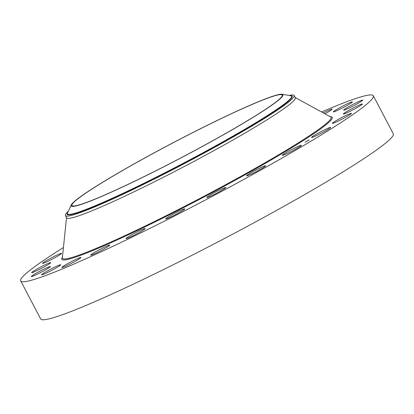 <?xml version="1.0" encoding="UTF-8"?>
<svg xmlns="http://www.w3.org/2000/svg" width="414" height="414" viewBox="0 0 414 414"><rect width="100%" height="100%" fill="white"/><g stroke="black" fill="none" stroke-linecap="round" stroke-linejoin="round"><path stroke-width="0.62" d="M290.442 150.184A10.764 0.771 152.3 0 1 301.366 145.314A10.764 0.771 152.3 0 1 293.226 150.448A10.764 0.771 152.3 0 1 282.301 155.317A10.764 0.771 152.3 0 1 290.442 150.184M321.58 111.982A199.139 14.236 152.3 0 1 371.565 94.941A199.139 14.236 152.3 0 1 373.335 95.763L393.3 133.789A199.139 14.236 152.3 0 1 233.206 233.894A199.139 14.236 152.3 0 1 42.435 319.748A199.139 14.236 152.3 0 1 40.665 318.925L20.7 280.899A199.139 14.236 152.3 0 1 63.44 247.505M373.335 95.763A199.139 14.236 152.3 0 1 213.241 195.869A199.139 14.236 152.3 0 1 22.47 281.722A199.139 14.236 152.3 0 1 20.7 280.899M289.158 95.448A129.173 9.237 152.3 0 1 293.034 94.982A129.173 9.237 152.3 0 1 294.178 95.515L295.358 97.761A129.173 9.237 152.3 0 1 191.516 162.697A129.173 9.237 152.3 0 1 67.772 218.385A129.173 9.237 152.3 0 1 66.623 217.847L65.443 215.606A129.173 9.237 152.3 0 1 68.238 211.435M294.178 95.515A129.173 9.237 152.3 0 1 132.708 189.628A129.173 9.237 152.3 0 1 66.592 216.139A129.173 9.237 152.3 0 1 65.443 215.606M220.662 118.766A119.589 8.549 152.3 0 1 282.105 94.252A119.589 8.549 152.3 0 1 240.234 125.1A119.589 8.549 152.3 0 1 133.448 181.844A119.589 8.549 152.3 0 1 71.265 204.946A119.589 8.549 152.3 0 1 220.662 118.766M72.978 205.991A118.74 8.492 152.3 0 1 71.922 205.504A118.74 8.492 152.3 0 1 167.38 145.811A118.74 8.492 152.3 0 1 281.132 94.62A118.74 8.492 152.3 0 1 282.188 95.111A118.74 8.492 152.3 0 1 186.73 154.8A118.74 8.492 152.3 0 1 72.978 205.991M219.844 189.845A10.764 0.771 152.3 0 1 225.863 187.48A10.764 0.771 152.3 0 1 212.822 195.118A10.764 0.771 152.3 0 1 206.803 197.483A10.764 0.771 152.3 0 1 219.844 189.845M180.939 210.214A10.764 0.771 152.3 0 1 184.784 208.873A10.764 0.771 152.3 0 1 179.697 212.33A10.764 0.771 152.3 0 1 169.564 217.541A10.764 0.771 152.3 0 1 165.719 218.882A10.764 0.771 152.3 0 1 170.806 215.43A10.764 0.771 152.3 0 1 180.939 210.214M143.13 229.097A10.764 0.771 152.3 0 1 145.185 228.533A10.764 0.771 152.3 0 1 138.959 232.627A10.764 0.771 152.3 0 1 128.18 237.972A10.764 0.771 152.3 0 1 126.125 238.542A10.764 0.771 152.3 0 1 132.351 234.443A10.764 0.771 152.3 0 1 143.13 229.097M108.996 245.202A10.764 0.771 152.3 0 1 109.772 245.109A10.764 0.771 152.3 0 1 102.351 249.859A10.764 0.771 152.3 0 1 91.489 255.024A10.764 0.771 152.3 0 1 90.707 255.117A10.764 0.771 152.3 0 1 98.134 250.366A10.764 0.771 152.3 0 1 108.996 245.202M80.854 257.43A10.764 0.771 152.3 0 1 80.953 257.472A10.764 0.771 152.3 0 1 72.3 262.885A10.764 0.771 152.3 0 1 61.986 267.527A10.764 0.771 152.3 0 1 61.888 267.48A10.764 0.771 152.3 0 1 70.546 262.072A10.764 0.771 152.3 0 1 80.854 257.43M323.334 112.944A10.764 0.771 152.3 0 1 332.049 109.136A10.764 0.771 152.3 0 1 332.147 109.182A10.764 0.771 152.3 0 1 324.933 113.819M60.635 264.95A10.764 0.771 152.3 0 1 50.793 270.849A10.764 0.771 152.3 0 1 41.628 274.792A10.764 0.771 152.3 0 1 41.685 274.632A10.764 0.771 152.3 0 1 51.533 268.727A10.764 0.771 152.3 0 1 60.692 264.784A10.764 0.771 152.3 0 1 60.635 264.95M333.399 111.713A10.764 0.771 152.3 0 1 343.247 105.813A10.764 0.771 152.3 0 1 352.407 101.87A10.764 0.771 152.3 0 1 352.35 102.03A10.764 0.771 152.3 0 1 342.507 107.935A10.764 0.771 152.3 0 1 333.342 111.878A10.764 0.771 152.3 0 1 333.399 111.713M49.706 267.247A10.764 0.771 152.3 0 1 39.232 273.25A10.764 0.771 152.3 0 1 31.309 276.557A10.764 0.771 152.3 0 1 31.971 275.859A10.764 0.771 152.3 0 1 42.451 269.856A10.764 0.771 152.3 0 1 50.373 266.549A10.764 0.771 152.3 0 1 49.706 267.247M344.329 109.415A10.764 0.771 152.3 0 1 354.808 103.417A10.764 0.771 152.3 0 1 362.726 100.105A10.764 0.771 152.3 0 1 362.064 100.804A10.764 0.771 152.3 0 1 351.584 106.807A10.764 0.771 152.3 0 1 343.667 110.114A10.764 0.771 152.3 0 1 344.329 109.415M48.821 264.168A10.764 0.771 152.3 0 1 38.342 269.944A10.764 0.771 152.3 0 1 31.635 272.645A10.764 0.771 152.3 0 1 33.508 271.118A10.764 0.771 152.3 0 1 43.987 265.338A10.764 0.771 152.3 0 1 50.694 262.636A10.764 0.771 152.3 0 1 48.821 264.168M345.214 112.499A10.764 0.771 152.3 0 1 355.698 106.719A10.764 0.771 152.3 0 1 362.405 104.017A10.764 0.771 152.3 0 1 360.532 105.544A10.764 0.771 152.3 0 1 350.047 111.325A10.764 0.771 152.3 0 1 343.341 114.026A10.764 0.771 152.3 0 1 345.214 112.499M58.032 255.919A10.764 0.771 152.3 0 1 48.117 261.198A10.764 0.771 152.3 0 1 42.575 263.33A10.764 0.771 152.3 0 1 46.182 260.737A10.764 0.771 152.3 0 1 56.097 255.459A10.764 0.771 152.3 0 1 61.639 253.321A10.764 0.771 152.3 0 1 58.032 255.919M336.002 120.743A10.764 0.771 152.3 0 1 345.918 115.465A10.764 0.771 152.3 0 1 351.46 113.332A10.764 0.771 152.3 0 1 347.853 115.925A10.764 0.771 152.3 0 1 337.938 121.204A10.764 0.771 152.3 0 1 332.401 123.341A10.764 0.771 152.3 0 1 336.002 120.743M317.321 133.598A10.764 0.771 152.3 0 1 330.641 127.419A10.764 0.771 152.3 0 1 324.897 131.243A10.764 0.771 152.3 0 1 311.576 137.422A10.764 0.771 152.3 0 1 317.321 133.598M257.192 169.367A10.764 0.771 152.3 0 1 265.628 165.797A10.764 0.771 152.3 0 1 254.998 172.234A10.764 0.771 152.3 0 1 246.563 175.805A10.764 0.771 152.3 0 1 257.192 169.367M309.098 139.932L305.056 142.199L309.098 139.932M308.74 140.155L305.558 141.94L308.74 140.155M306.924 141.174L306.049 141.712L306.924 141.174M307.752 140.667L306.986 141.133L307.814 140.713M307.856 140.615L308.197 140.506L307.881 140.646M307.819 140.724L308.414 140.439L307.819 140.724M295.26 97.564L330.641 116.945A151.664 10.842 152.3 0 1 212.278 191.879A151.664 10.842 152.3 0 1 63.813 258.947A151.664 10.842 152.3 0 1 62.379 257.787L66.519 217.655M330.155 116.676A152.74 10.919 152.3 0 1 330.895 116.701A152.74 10.919 152.3 0 1 216.791 190.212A152.74 10.919 152.3 0 1 63.14 259.961A152.74 10.919 152.3 0 1 62.436 257.234M290.188 95.618A127.098 9.087 -27.7 0 1 249.513 126.834A127.098 9.087 -27.7 0 1 133.298 188.758A127.098 9.087 152.3 0 1 67.798 212.377M282.105 94.252L290.69 95.706A126.549 9.046 152.3 0 1 246.387 128.345A126.549 9.046 152.3 0 1 133.386 188.396A126.549 9.046 152.3 0 1 67.58 212.837L71.265 204.946"/></g></svg>
